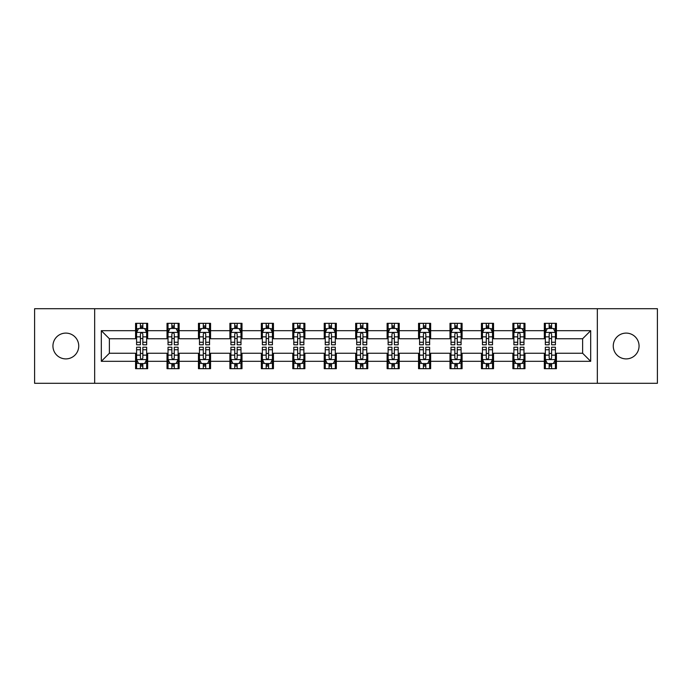 <?xml version="1.0" encoding="UTF-8"?>
<svg xmlns="http://www.w3.org/2000/svg" width="692" height="692" viewBox="0 0 692 692"><rect width="100%" height="100%" fill="white"/><g stroke="black" fill="none" stroke-linecap="round" stroke-linejoin="round"><path stroke-width="1.04" d="M626.156 333.103A12.897 12.897 0 0 0 613.259 346A12.897 12.897 0 0 0 626.156 358.897A12.897 12.897 0 0 0 639.062 346A12.897 12.897 0 0 0 626.156 333.103M65.844 333.103A12.897 12.897 0 0 0 52.938 346A12.897 12.897 0 0 0 65.844 358.897A12.897 12.897 0 0 0 78.741 346A12.897 12.897 0 0 0 65.844 333.103M597.334 383.29L657.4 383.29L657.4 308.71L597.334 308.71L597.334 383.29L94.666 383.29L94.666 308.71L34.6 308.71L34.6 383.29L94.666 383.29M597.334 308.71L94.666 308.71M556.42 330.681L556.42 323.328L544.327 323.328L544.327 330.681L524.977 330.681L524.977 323.328L512.884 323.328L512.884 330.681L493.534 330.681L493.534 323.328L481.442 323.328L481.442 330.681L462.092 330.681L462.092 323.328L449.999 323.328L449.999 330.681L430.649 330.681L430.649 323.328L418.556 323.328L418.556 330.681L399.206 330.681L399.206 323.328L387.113 323.328L387.113 330.681L367.772 330.681L367.772 323.328L355.671 323.328L355.671 330.681L336.329 330.681L336.329 323.328L324.228 323.328L324.228 330.681L304.887 330.681L304.887 323.328L292.794 323.328L292.794 330.681L273.444 330.681L273.444 323.328L261.351 323.328L261.351 330.681L242.001 330.681L242.001 323.328L229.908 323.328L229.908 330.681L210.558 330.681L210.558 323.328L198.466 323.328L198.466 330.681L179.116 330.681L179.116 323.328L167.023 323.328L167.023 330.681L147.673 330.681L147.673 323.328L135.58 323.328L135.58 330.681L101.317 330.681L101.317 361.319L109.379 353.257L135.58 353.257L135.58 368.672L147.673 368.672L147.673 353.257L167.023 353.257L167.023 368.672L179.116 368.672L179.116 353.257L198.466 353.257L198.466 368.672L210.558 368.672L210.558 353.257L229.908 353.257L229.908 368.672L242.001 368.672L242.001 353.257L261.351 353.257L261.351 368.672L273.444 368.672L273.444 353.257L292.794 353.257L292.794 368.672L304.887 368.672L304.887 353.257L324.228 353.257L324.228 368.672L336.329 368.672L336.329 353.257L355.671 353.257L355.671 368.672L367.772 368.672L367.772 353.257L387.113 353.257L387.113 368.672L399.206 368.672L399.206 353.257L418.556 353.257L418.556 368.672L430.649 368.672L430.649 353.257L449.999 353.257L449.999 368.672L462.092 368.672L462.092 353.257L481.442 353.257L481.442 368.672L493.534 368.672L493.534 353.257L512.884 353.257L512.884 368.672L524.977 368.672L524.977 353.257L544.327 353.257L544.327 368.672L556.42 368.672L556.42 353.257L582.621 353.257L582.621 338.743L556.42 338.743L556.42 330.681L590.683 330.681L590.683 361.319L556.42 361.319M544.327 361.319L524.977 361.319M512.884 361.319L493.534 361.319M481.442 361.319L462.092 361.319M449.999 361.319L430.649 361.319M418.556 361.319L399.206 361.319M387.113 361.319L367.772 361.319M355.671 361.319L336.329 361.319M324.228 361.319L304.887 361.319M292.794 361.319L273.444 361.319M261.351 361.319L242.001 361.319M229.908 361.319L210.558 361.319M198.466 361.319L179.116 361.319M167.023 361.319L147.673 361.319M135.58 361.319L101.317 361.319M544.327 330.681L544.327 338.743L524.977 338.743L524.977 330.681M512.884 330.681L512.884 338.743L493.534 338.743L493.534 330.681M481.442 330.681L481.442 338.743L462.092 338.743L462.092 330.681M449.999 330.681L449.999 338.743L430.649 338.743L430.649 330.681M418.556 330.681L418.556 338.743L399.206 338.743L399.206 330.681M387.113 330.681L387.113 338.743L367.772 338.743L367.772 330.681M355.671 330.681L355.671 338.743L336.329 338.743L336.329 330.681M324.228 330.681L324.228 338.743L304.887 338.743L304.887 330.681M292.794 330.681L292.794 338.743L273.444 338.743L273.444 330.681M261.351 330.681L261.351 338.743L242.001 338.743L242.001 330.681M229.908 330.681L229.908 338.743L210.558 338.743L210.558 330.681M198.466 330.681L198.466 338.743L179.116 338.743L179.116 330.681M167.023 330.681L167.023 338.743L147.673 338.743L147.673 330.681M135.58 330.681L135.58 338.743L109.379 338.743L101.317 330.681M109.379 338.743L109.379 353.257M590.683 361.319L582.621 353.257M582.621 338.743L590.683 330.681M135.58 328.363L136.584 328.363M140.415 328.363L142.837 328.363M146.661 328.363L147.673 328.363M135.58 338.544L136.584 338.544M140.415 338.544L142.837 338.544M146.661 338.544L147.673 338.544M135.58 353.456L136.584 353.456M140.415 353.456L142.837 353.456M146.661 353.456L147.673 353.456M135.58 363.637L136.584 363.637M140.415 363.637L142.837 363.637M146.661 363.637L147.673 363.637M167.023 353.456L168.026 353.456M171.858 353.456L174.28 353.456M178.103 353.456L179.116 353.456M167.023 363.637L168.026 363.637M171.858 363.637L174.28 363.637M178.103 363.637L179.116 363.637M167.023 328.363L168.026 328.363M171.858 328.363L174.28 328.363M178.103 328.363L179.116 328.363M167.023 338.544L168.026 338.544M171.858 338.544L174.28 338.544M178.103 338.544L179.116 338.544M198.466 353.456L199.469 353.456M203.301 353.456L205.723 353.456M209.546 353.456L210.558 353.456M198.466 363.637L199.469 363.637M203.301 363.637L205.723 363.637M209.546 363.637L210.558 363.637M198.466 328.363L199.469 328.363M203.301 328.363L205.723 328.363M209.546 328.363L210.558 328.363M198.466 338.544L199.469 338.544M203.301 338.544L205.723 338.544M209.546 338.544L210.558 338.544M229.908 353.456L230.912 353.456M234.744 353.456L237.157 353.456M240.989 353.456L242.001 353.456M229.908 363.637L230.912 363.637M234.744 363.637L237.157 363.637M240.989 363.637L242.001 363.637M229.908 328.363L230.912 328.363M234.744 328.363L237.157 328.363M240.989 328.363L242.001 328.363M229.908 338.544L230.912 338.544M234.744 338.544L237.157 338.544M240.989 338.544L242.001 338.544M261.351 353.456L262.355 353.456M266.186 353.456L268.6 353.456M272.432 353.456L273.444 353.456M261.351 363.637L262.355 363.637M266.186 363.637L268.6 363.637M272.432 363.637L273.444 363.637M261.351 328.363L262.355 328.363M266.186 328.363L268.6 328.363M272.432 328.363L273.444 328.363M261.351 338.544L262.355 338.544M266.186 338.544L268.6 338.544M272.432 338.544L273.444 338.544M292.794 353.456L293.797 353.456M297.629 353.456L300.043 353.456M303.875 353.456L304.887 353.456M292.794 363.637L293.797 363.637M297.629 363.637L300.043 363.637M303.875 363.637L304.887 363.637M292.794 328.363L293.797 328.363M297.629 328.363L300.043 328.363M303.875 328.363L304.887 328.363M292.794 338.544L293.797 338.544M297.629 338.544L300.043 338.544M303.875 338.544L304.887 338.544M324.228 353.456L325.24 353.456M329.072 353.456L331.485 353.456M335.317 353.456L336.329 353.456M324.228 363.637L325.24 363.637M329.072 363.637L331.485 363.637M335.317 363.637L336.329 363.637M324.228 328.363L325.24 328.363M329.072 328.363L331.485 328.363M335.317 328.363L336.329 328.363M324.228 338.544L325.24 338.544M329.072 338.544L331.485 338.544M335.317 338.544L336.329 338.544M355.671 353.456L356.683 353.456M360.515 353.456L362.928 353.456M366.76 353.456L367.772 353.456M355.671 363.637L356.683 363.637M360.515 363.637L362.928 363.637M366.76 363.637L367.772 363.637M355.671 328.363L356.683 328.363M360.515 328.363L362.928 328.363M366.76 328.363L367.772 328.363M355.671 338.544L356.683 338.544M360.515 338.544L362.928 338.544M366.76 338.544L367.772 338.544M387.113 353.456L388.125 353.456M391.957 353.456L394.371 353.456M398.203 353.456L399.206 353.456M387.113 363.637L388.125 363.637M391.957 363.637L394.371 363.637M398.203 363.637L399.206 363.637M387.113 328.363L388.125 328.363M391.957 328.363L394.371 328.363M398.203 328.363L399.206 328.363M387.113 338.544L388.125 338.544M391.957 338.544L394.371 338.544M398.203 338.544L399.206 338.544M418.556 353.456L419.568 353.456M423.4 353.456L425.814 353.456M429.645 353.456L430.649 353.456M418.556 363.637L419.568 363.637M423.4 363.637L425.814 363.637M429.645 363.637L430.649 363.637M418.556 328.363L419.568 328.363M423.4 328.363L425.814 328.363M429.645 328.363L430.649 328.363M418.556 338.544L419.568 338.544M423.4 338.544L425.814 338.544M429.645 338.544L430.649 338.544M449.999 353.456L451.011 353.456M454.843 353.456L457.256 353.456M461.088 353.456L462.092 353.456M449.999 363.637L451.011 363.637M454.843 363.637L457.256 363.637M461.088 363.637L462.092 363.637M449.999 328.363L451.011 328.363M454.843 328.363L457.256 328.363M461.088 328.363L462.092 328.363M449.999 338.544L451.011 338.544M454.843 338.544L457.256 338.544M461.088 338.544L462.092 338.544M481.442 353.456L482.454 353.456M486.277 353.456L488.699 353.456M492.531 353.456L493.534 353.456M481.442 363.637L482.454 363.637M486.277 363.637L488.699 363.637M492.531 363.637L493.534 363.637M481.442 328.363L482.454 328.363M486.277 328.363L488.699 328.363M492.531 328.363L493.534 328.363M481.442 338.544L482.454 338.544M486.277 338.544L488.699 338.544M492.531 338.544L493.534 338.544M512.884 353.456L513.897 353.456M517.72 353.456L520.142 353.456M523.974 353.456L524.977 353.456M512.884 363.637L513.897 363.637M517.72 363.637L520.142 363.637M523.974 363.637L524.977 363.637M512.884 328.363L513.897 328.363M517.72 328.363L520.142 328.363M523.974 328.363L524.977 328.363M512.884 338.544L513.897 338.544M517.72 338.544L520.142 338.544M523.974 338.544L524.977 338.544M544.327 353.456L545.339 353.456M549.163 353.456L551.585 353.456M555.417 353.456L556.42 353.456M544.327 363.637L545.339 363.637M549.163 363.637L551.585 363.637M555.417 363.637L556.42 363.637M544.327 328.363L545.339 328.363M549.163 328.363L551.585 328.363M555.417 328.363L556.42 328.363M544.327 338.544L545.339 338.544M549.163 338.544L551.585 338.544M555.417 338.544L556.42 338.544M142.837 325.949L140.415 325.949M146.661 342.263L142.837 342.263L142.837 344.789L146.661 344.789L146.661 332.497L144.645 328.466L138.599 328.466L136.584 332.497L136.584 344.789L140.415 344.789L140.415 342.263L136.584 342.263M136.584 332.497L136.584 323.328M146.661 332.497L146.661 323.328M140.415 328.466L140.415 323.328M142.837 323.328L142.837 328.466M142.837 342.263L142.837 334.011C142.033 332.454 141.22 332.454 140.415 334.011L140.415 342.263M140.415 366.051L142.837 366.051M136.584 349.737L140.415 349.737L140.415 347.211L136.584 347.211L136.584 359.503L138.599 363.534L144.645 363.534L146.661 359.503L146.661 347.211L142.837 347.211L142.837 349.737L146.661 349.737M146.661 359.503L146.661 368.672M136.584 359.503L136.584 368.672M142.837 363.534L142.837 368.672M140.415 368.672L140.415 363.534M140.415 349.737L140.415 357.989C141.22 359.546 142.024 359.546 142.837 357.989L142.837 349.737M174.28 325.949L171.858 325.949M178.103 342.263L174.28 342.263L174.28 344.789L178.103 344.789L178.103 332.497L176.088 328.466L170.042 328.466L168.026 332.497L168.026 344.789L171.858 344.789L171.858 342.263L168.026 342.263M168.026 332.497L168.026 323.328M178.103 332.497L178.103 323.328M171.858 328.466L171.858 323.328M174.28 323.328L174.28 328.466M174.28 342.263L174.28 334.011C173.467 332.454 172.663 332.454 171.858 334.011L171.858 342.263M205.723 325.949L203.301 325.949M209.546 342.263L205.723 342.263L205.723 344.789L209.546 344.789L209.546 332.497L207.531 328.466L201.484 328.466L199.469 332.497L199.469 344.789L203.301 344.789L203.301 342.263L199.469 342.263M199.469 332.497L199.469 323.328M209.546 332.497L209.546 323.328M203.301 328.466L203.301 323.328M205.723 323.328L205.723 328.466M205.723 342.263L205.723 334.011C204.91 332.454 204.105 332.454 203.301 334.011L203.301 342.263M171.858 366.051L174.28 366.051M168.026 349.737L171.858 349.737L171.858 347.211L168.026 347.211L168.026 359.503L170.042 363.534L176.088 363.534L178.103 359.503L178.103 347.211L174.28 347.211L174.28 349.737L178.103 349.737M178.103 359.503L178.103 368.672M168.026 359.503L168.026 368.672M174.28 363.534L174.28 368.672M171.858 368.672L171.858 363.534M171.858 349.737L171.858 357.989C172.663 359.546 173.467 359.546 174.28 357.989L174.28 349.737M203.301 366.051L205.723 366.051M199.469 349.737L203.301 349.737L203.301 347.211L199.469 347.211L199.469 359.503L201.484 363.534L207.531 363.534L209.546 359.503L209.546 347.211L205.723 347.211L205.723 349.737L209.546 349.737M209.546 359.503L209.546 368.672M199.469 359.503L199.469 368.672M205.723 363.534L205.723 368.672M203.301 368.672L203.301 363.534M203.301 349.737L203.301 357.989C204.105 359.546 204.91 359.546 205.723 357.989L205.723 349.737M237.157 325.949L234.744 325.949M240.989 342.263L237.157 342.263L237.157 344.789L240.989 344.789L240.989 332.497L238.974 328.466L232.927 328.466L230.912 332.497L230.912 344.789L234.744 344.789L234.744 342.263L230.912 342.263M230.912 332.497L230.912 323.328M240.989 332.497L240.989 323.328M234.744 328.466L234.744 323.328M237.157 323.328L237.157 328.466M237.157 342.263L237.157 334.011C236.353 332.454 235.548 332.454 234.744 334.011L234.744 342.263M268.6 325.949L266.186 325.949M272.432 342.263L268.6 342.263L268.6 344.789L272.432 344.789L272.432 332.497L270.416 328.466L264.37 328.466L262.355 332.497L262.355 344.789L266.186 344.789L266.186 342.263L262.355 342.263M262.355 332.497L262.355 323.328M272.432 332.497L272.432 323.328M266.186 328.466L266.186 323.328M268.6 323.328L268.6 328.466M268.6 342.263L268.6 334.011C267.795 332.454 266.991 332.454 266.186 334.011L266.186 342.263M300.043 325.949L297.629 325.949M303.875 342.263L300.043 342.263L300.043 344.789L303.875 344.789L303.875 332.497L301.859 328.466L295.813 328.466L293.797 332.497L293.797 344.789L297.629 344.789L297.629 342.263L293.797 342.263M293.797 332.497L293.797 323.328M303.875 332.497L303.875 323.328M297.629 328.466L297.629 323.328M300.043 323.328L300.043 328.466M300.043 342.263L300.043 334.011C299.238 332.454 298.434 332.454 297.629 334.011L297.629 342.263M234.744 366.051L237.157 366.051M230.912 349.737L234.744 349.737L234.744 347.211L230.912 347.211L230.912 359.503L232.927 363.534L238.974 363.534L240.989 359.503L240.989 347.211L237.157 347.211L237.157 349.737L240.989 349.737M240.989 359.503L240.989 368.672M230.912 359.503L230.912 368.672M237.157 363.534L237.157 368.672M234.744 368.672L234.744 363.534M234.744 349.737L234.744 357.989C235.548 359.546 236.353 359.546 237.157 357.989L237.157 349.737M266.186 366.051L268.6 366.051M262.355 349.737L266.186 349.737L266.186 347.211L262.355 347.211L262.355 359.503L264.37 363.534L270.416 363.534L272.432 359.503L272.432 347.211L268.6 347.211L268.6 349.737L272.432 349.737M272.432 359.503L272.432 368.672M262.355 359.503L262.355 368.672M268.6 363.534L268.6 368.672M266.186 368.672L266.186 363.534M266.186 349.737L266.186 357.989C266.991 359.546 267.795 359.546 268.6 357.989L268.6 349.737M297.629 366.051L300.043 366.051M293.797 349.737L297.629 349.737L297.629 347.211L293.797 347.211L293.797 359.503L295.813 363.534L301.859 363.534L303.875 359.503L303.875 347.211L300.043 347.211L300.043 349.737L303.875 349.737M303.875 359.503L303.875 368.672M293.797 359.503L293.797 368.672M300.043 363.534L300.043 368.672M297.629 368.672L297.629 363.534M297.629 349.737L297.629 357.989C298.434 359.546 299.238 359.546 300.043 357.989L300.043 349.737M331.485 325.949L329.072 325.949M335.317 342.263L331.485 342.263L331.485 344.789L335.317 344.789L335.317 332.497L333.302 328.466L327.255 328.466L325.24 332.497L325.24 344.789L329.072 344.789L329.072 342.263L325.24 342.263M325.24 332.497L325.24 323.328M335.317 332.497L335.317 323.328M329.072 328.466L329.072 323.328M331.485 323.328L331.485 328.466M331.485 342.263L331.485 334.011C330.681 332.454 329.876 332.454 329.072 334.011L329.072 342.263M329.072 366.051L331.485 366.051M325.24 349.737L329.072 349.737L329.072 347.211L325.24 347.211L325.24 359.503L327.255 363.534L333.302 363.534L335.317 359.503L335.317 347.211L331.485 347.211L331.485 349.737L335.317 349.737M335.317 359.503L335.317 368.672M325.24 359.503L325.24 368.672M331.485 363.534L331.485 368.672M329.072 368.672L329.072 363.534M329.072 349.737L329.072 357.989C329.876 359.546 330.681 359.546 331.485 357.989L331.485 349.737M362.928 325.949L360.515 325.949M366.76 342.263L362.928 342.263L362.928 344.789L366.76 344.789L366.76 332.497L364.745 328.466L358.698 328.466L356.683 332.497L356.683 344.789L360.515 344.789L360.515 342.263L356.683 342.263M356.683 332.497L356.683 323.328M366.76 332.497L366.76 323.328M360.515 328.466L360.515 323.328M362.928 323.328L362.928 328.466M362.928 342.263L362.928 334.011C362.124 332.454 361.319 332.454 360.515 334.011L360.515 342.263M360.515 366.051L362.928 366.051M356.683 349.737L360.515 349.737L360.515 347.211L356.683 347.211L356.683 359.503L358.698 363.534L364.745 363.534L366.76 359.503L366.76 347.211L362.928 347.211L362.928 349.737L366.76 349.737M366.76 359.503L366.76 368.672M356.683 359.503L356.683 368.672M362.928 363.534L362.928 368.672M360.515 368.672L360.515 363.534M360.515 349.737L360.515 357.989C361.319 359.546 362.124 359.546 362.928 357.989L362.928 349.737M394.371 325.949L391.957 325.949M398.203 342.263L394.371 342.263L394.371 344.789L398.203 344.789L398.203 332.497L396.187 328.466L390.141 328.466L388.125 332.497L388.125 344.789L391.957 344.789L391.957 342.263L388.125 342.263M388.125 332.497L388.125 323.328M398.203 332.497L398.203 323.328M391.957 328.466L391.957 323.328M394.371 323.328L394.371 328.466M394.371 342.263L394.371 334.011C393.566 332.454 392.762 332.454 391.957 334.011L391.957 342.263M391.957 366.051L394.371 366.051M388.125 349.737L391.957 349.737L391.957 347.211L388.125 347.211L388.125 359.503L390.141 363.534L396.187 363.534L398.203 359.503L398.203 347.211L394.371 347.211L394.371 349.737L398.203 349.737M398.203 359.503L398.203 368.672M388.125 359.503L388.125 368.672M394.371 363.534L394.371 368.672M391.957 368.672L391.957 363.534M391.957 349.737L391.957 357.989C392.762 359.546 393.566 359.546 394.371 357.989L394.371 349.737M425.814 325.949L423.4 325.949M429.645 342.263L425.814 342.263L425.814 344.789L429.645 344.789L429.645 332.497L427.63 328.466L421.584 328.466L419.568 332.497L419.568 344.789L423.4 344.789L423.4 342.263L419.568 342.263M419.568 332.497L419.568 323.328M429.645 332.497L429.645 323.328M423.4 328.466L423.4 323.328M425.814 323.328L425.814 328.466M425.814 342.263L425.814 334.011C425.009 332.454 424.205 332.454 423.4 334.011L423.4 342.263M423.4 366.051L425.814 366.051M419.568 349.737L423.4 349.737L423.4 347.211L419.568 347.211L419.568 359.503L421.584 363.534L427.63 363.534L429.645 359.503L429.645 347.211L425.814 347.211L425.814 349.737L429.645 349.737M429.645 359.503L429.645 368.672M419.568 359.503L419.568 368.672M425.814 363.534L425.814 368.672M423.4 368.672L423.4 363.534M423.4 349.737L423.4 357.989C424.205 359.546 425.009 359.546 425.814 357.989L425.814 349.737M457.256 325.949L454.843 325.949M461.088 342.263L457.256 342.263L457.256 344.789L461.088 344.789L461.088 332.497L459.073 328.466L453.026 328.466L451.011 332.497L451.011 344.789L454.843 344.789L454.843 342.263L451.011 342.263M451.011 332.497L451.011 323.328M461.088 332.497L461.088 323.328M454.843 328.466L454.843 323.328M457.256 323.328L457.256 328.466M457.256 342.263L457.256 334.011C456.452 332.454 455.647 332.454 454.843 334.011L454.843 342.263M454.843 366.051L457.256 366.051M451.011 349.737L454.843 349.737L454.843 347.211L451.011 347.211L451.011 359.503L453.026 363.534L459.073 363.534L461.088 359.503L461.088 347.211L457.256 347.211L457.256 349.737L461.088 349.737M461.088 359.503L461.088 368.672M451.011 359.503L451.011 368.672M457.256 363.534L457.256 368.672M454.843 368.672L454.843 363.534M454.843 349.737L454.843 357.989C455.647 359.546 456.452 359.546 457.256 357.989L457.256 349.737M488.699 325.949L486.277 325.949M492.531 342.263L488.699 342.263L488.699 344.789L492.531 344.789L492.531 332.497L490.516 328.466L484.469 328.466L482.454 332.497L482.454 344.789L486.277 344.789L486.277 342.263L482.454 342.263M482.454 332.497L482.454 323.328M492.531 332.497L492.531 323.328M486.277 328.466L486.277 323.328M488.699 323.328L488.699 328.466M488.699 342.263L488.699 334.011C487.895 332.454 487.09 332.454 486.277 334.011L486.277 342.263M486.277 366.051L488.699 366.051M482.454 349.737L486.277 349.737L486.277 347.211L482.454 347.211L482.454 359.503L484.469 363.534L490.516 363.534L492.531 359.503L492.531 347.211L488.699 347.211L488.699 349.737L492.531 349.737M492.531 359.503L492.531 368.672M482.454 359.503L482.454 368.672M488.699 363.534L488.699 368.672M486.277 368.672L486.277 363.534M486.277 349.737L486.277 357.989C487.09 359.546 487.895 359.546 488.699 357.989L488.699 349.737M520.142 325.949L517.72 325.949M523.974 342.263L520.142 342.263L520.142 344.789L523.974 344.789L523.974 332.497L521.958 328.466L515.912 328.466L513.897 332.497L513.897 344.789L517.72 344.789L517.72 342.263L513.897 342.263M513.897 332.497L513.897 323.328M523.974 332.497L523.974 323.328M517.72 328.466L517.72 323.328M520.142 323.328L520.142 328.466M520.142 342.263L520.142 334.011C519.337 332.454 518.533 332.454 517.72 334.011L517.72 342.263M517.72 366.051L520.142 366.051M513.897 349.737L517.72 349.737L517.72 347.211L513.897 347.211L513.897 359.503L515.912 363.534L521.958 363.534L523.974 359.503L523.974 347.211L520.142 347.211L520.142 349.737L523.974 349.737M523.974 359.503L523.974 368.672M513.897 359.503L513.897 368.672M520.142 363.534L520.142 368.672M517.72 368.672L517.72 363.534M517.72 349.737L517.72 357.989C518.533 359.546 519.337 359.546 520.142 357.989L520.142 349.737M551.585 325.949L549.163 325.949M555.417 342.263L551.585 342.263L551.585 344.789L555.417 344.789L555.417 332.497L553.401 328.466L547.355 328.466L545.339 332.497L545.339 344.789L549.163 344.789L549.163 342.263L545.339 342.263M545.339 332.497L545.339 323.328M555.417 332.497L555.417 323.328M549.163 328.466L549.163 323.328M551.585 323.328L551.585 328.466M551.585 342.263L551.585 334.011C550.78 332.454 549.976 332.454 549.163 334.011L549.163 342.263M549.163 366.051L551.585 366.051M545.339 349.737L549.163 349.737L549.163 347.211L545.339 347.211L545.339 359.503L547.355 363.534L553.401 363.534L555.417 359.503L555.417 347.211L551.585 347.211L551.585 349.737L555.417 349.737M555.417 359.503L555.417 368.672M545.339 359.503L545.339 368.672M551.585 363.534L551.585 368.672M549.163 368.672L549.163 363.534M549.163 349.737L549.163 357.989C549.967 359.546 550.78 359.546 551.585 357.989L551.585 349.737M146.618 332.394L136.635 332.394M136.584 328.709L138.478 328.709M144.766 328.709L146.661 328.709M140.415 336.857L136.584 336.857M146.661 336.857L142.837 336.857M142.837 327.23L140.415 327.23M136.635 359.606L146.618 359.606M146.661 363.291L144.766 363.291M138.478 363.291L136.584 363.291M142.837 355.143L146.661 355.143M136.584 355.143L140.415 355.143M140.415 364.77L142.837 364.77M178.052 332.394L168.078 332.394M168.026 328.709L169.921 328.709M176.209 328.709L178.103 328.709M171.858 336.857L168.026 336.857M178.103 336.857L174.28 336.857M174.28 327.23L171.858 327.23M209.494 332.394L199.521 332.394M199.469 328.709L201.363 328.709M207.652 328.709L209.546 328.709M203.301 336.857L199.469 336.857M209.546 336.857L205.723 336.857M205.723 327.23L203.301 327.23M168.078 359.606L178.052 359.606M178.103 363.291L176.209 363.291M169.921 363.291L168.026 363.291M174.28 355.143L178.103 355.143M168.026 355.143L171.858 355.143M171.858 364.77L174.28 364.77M199.521 359.606L209.494 359.606M209.546 363.291L207.652 363.291M201.363 363.291L199.469 363.291M205.723 355.143L209.546 355.143M199.469 355.143L203.301 355.143M203.301 364.77L205.723 364.77M240.937 332.394L230.964 332.394M230.912 328.709L232.806 328.709M239.095 328.709L240.989 328.709M234.744 336.857L230.912 336.857M240.989 336.857L237.157 336.857M237.157 327.23L234.744 327.23M272.38 332.394L262.406 332.394M262.355 328.709L264.249 328.709M270.537 328.709L272.432 328.709M266.186 336.857L262.355 336.857M272.432 336.857L268.6 336.857M268.6 327.23L266.186 327.23M303.823 332.394L293.849 332.394M293.797 328.709L295.692 328.709M301.98 328.709L303.875 328.709M297.629 336.857L293.797 336.857M303.875 336.857L300.043 336.857M300.043 327.23L297.629 327.23M230.964 359.606L240.937 359.606M240.989 363.291L239.095 363.291M232.806 363.291L230.912 363.291M237.157 355.143L240.989 355.143M230.912 355.143L234.744 355.143M234.744 364.77L237.157 364.77M262.406 359.606L272.38 359.606M272.432 363.291L270.537 363.291M264.249 363.291L262.355 363.291M268.6 355.143L272.432 355.143M262.355 355.143L266.186 355.143M266.186 364.77L268.6 364.77M293.849 359.606L303.823 359.606M303.875 363.291L301.98 363.291M295.692 363.291L293.797 363.291M300.043 355.143L303.875 355.143M293.797 355.143L297.629 355.143M297.629 364.77L300.043 364.77M335.265 332.394L325.292 332.394M325.24 328.709L327.134 328.709M333.423 328.709L335.317 328.709M329.072 336.857L325.24 336.857M335.317 336.857L331.485 336.857M331.485 327.23L329.072 327.23M325.292 359.606L335.265 359.606M335.317 363.291L333.423 363.291M327.134 363.291L325.24 363.291M331.485 355.143L335.317 355.143M325.24 355.143L329.072 355.143M329.072 364.77L331.485 364.77M366.708 332.394L356.735 332.394M356.683 328.709L358.577 328.709M364.866 328.709L366.76 328.709M360.515 336.857L356.683 336.857M366.76 336.857L362.928 336.857M362.928 327.23L360.515 327.23M356.735 359.606L366.708 359.606M366.76 363.291L364.866 363.291M358.577 363.291L356.683 363.291M362.928 355.143L366.76 355.143M356.683 355.143L360.515 355.143M360.515 364.77L362.928 364.77M398.151 332.394L388.177 332.394M388.125 328.709L390.02 328.709M396.308 328.709L398.203 328.709M391.957 336.857L388.125 336.857M398.203 336.857L394.371 336.857M394.371 327.23L391.957 327.23M388.177 359.606L398.151 359.606M398.203 363.291L396.308 363.291M390.02 363.291L388.125 363.291M394.371 355.143L398.203 355.143M388.125 355.143L391.957 355.143M391.957 364.77L394.371 364.77M429.594 332.394L419.62 332.394M419.568 328.709L421.463 328.709M427.751 328.709L429.645 328.709M423.4 336.857L419.568 336.857M429.645 336.857L425.814 336.857M425.814 327.23L423.4 327.23M419.62 359.606L429.594 359.606M429.645 363.291L427.751 363.291M421.463 363.291L419.568 363.291M425.814 355.143L429.645 355.143M419.568 355.143L423.4 355.143M423.4 364.77L425.814 364.77M461.036 332.394L451.063 332.394M451.011 328.709L452.905 328.709M459.194 328.709L461.088 328.709M454.843 336.857L451.011 336.857M461.088 336.857L457.256 336.857M457.256 327.23L454.843 327.23M451.063 359.606L461.036 359.606M461.088 363.291L459.194 363.291M452.905 363.291L451.011 363.291M457.256 355.143L461.088 355.143M451.011 355.143L454.843 355.143M454.843 364.77L457.256 364.77M492.479 332.394L482.506 332.394M482.454 328.709L484.348 328.709M490.637 328.709L492.531 328.709M486.277 336.857L482.454 336.857M492.531 336.857L488.699 336.857M488.699 327.23L486.277 327.23M482.506 359.606L492.479 359.606M492.531 363.291L490.637 363.291M484.348 363.291L482.454 363.291M488.699 355.143L492.531 355.143M482.454 355.143L486.277 355.143M486.277 364.77L488.699 364.77M523.922 332.394L513.948 332.394M513.897 328.709L515.791 328.709M522.079 328.709L523.974 328.709M517.72 336.857L513.897 336.857M523.974 336.857L520.142 336.857M520.142 327.23L517.72 327.23M513.948 359.606L523.922 359.606M523.974 363.291L522.079 363.291M515.791 363.291L513.897 363.291M520.142 355.143L523.974 355.143M513.897 355.143L517.72 355.143M517.72 364.77L520.142 364.77M555.365 332.394L545.383 332.394M545.339 328.709L547.234 328.709M553.522 328.709L555.417 328.709M549.163 336.857L545.339 336.857M555.417 336.857L551.585 336.857M551.585 327.23L549.163 327.23M545.383 359.606L555.365 359.606M555.417 363.291L553.522 363.291M547.234 363.291L545.339 363.291M551.585 355.143L555.417 355.143M545.339 355.143L549.163 355.143M549.163 364.77L551.585 364.77"/></g></svg>
